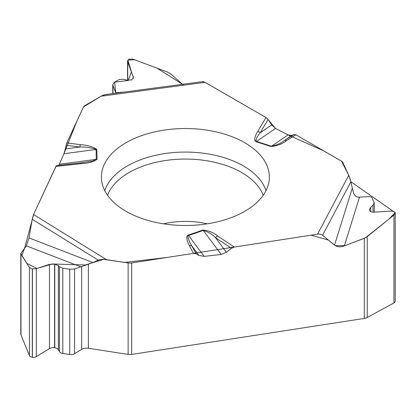 <?xml version="1.0" encoding="UTF-8"?>
<svg xmlns="http://www.w3.org/2000/svg" width="416" height="416" viewBox="0 0 416 416"><rect width="100%" height="100%" fill="white"/><g stroke="black" fill="none" stroke-linecap="round" stroke-linejoin="round"><path stroke-width="0.62" d="M105.399 94.578L101.124 96.2L205.036 82.347L266.001 117.546L268.086 119.548L271.742 124.888L275.569 128.445L288.044 134.945L271.487 146.229A4.087 1.617 107.7 0 0 271.138 146.536C277.285 145.886 282.36 143.941 286.364 140.707L295.854 134.784L341.125 160.914A6.817 3.936 180 0 1 342.888 162.682L348.743 175.292L317.559 234.172L320.003 234.151L322.052 234.853L334.516 245.159L352.305 188.063L353.538 192.832C354.208 195.291 355.883 196.742 358.55 197.189L369.335 196.612L370.906 196.929L371.977 197.683L374.244 202.836L373.006 205.166L370.734 207.267L369.429 209.721L369.923 211.068L371.051 211.858L373.084 212.202L392.106 211.047L395.034 212.228L395.2 212.924L393.952 215.025L367.224 236.652L367.224 317.491L393.952 302.936L393.952 215.025M170.81 73.944L182.494 84.302L157.097 68.193L134.571 59.758L127.816 60.128L131.466 71.75L128.17 80.48L114.608 82.191L115.82 93.189L112.762 84.744L114.202 82.425L119.262 79.503L123.713 79.217L127.067 80.236L131.914 79.846L133.427 77.402L127.717 62L127.546 61.136L128.804 59.207L132.761 59.088L167.95 72.249L170.81 73.944M205.036 82.347L202.368 81.656M288.044 134.945L291.871 135.382L293.966 134.503L295.854 134.784M367.224 317.491A6.817 3.936 0 0 1 364.312 318.427L131.664 354.416A6.817 3.936 0 0 1 128.133 354.416L88.39 348.27A6.817 3.936 0 0 0 81.666 349.372L74.568 353.714A4.909 2.834 180 0 1 69.732 354.51L62.821 353.439A4.909 2.834 180 0 1 59.436 351.598L58.354 349.726A5.179 2.99 0 0 0 54.782 347.781L54.584 347.75A5.179 2.99 0 0 0 49.478 348.587L36.338 356.632A3.978 2.298 180 0 1 32.412 357.276L32.292 357.256A3.978 2.298 180 0 1 29.448 355.566L20.982 334.927A6.817 3.936 0 0 1 20.8 334.022L20.8 253.516M364.312 318.427L364.312 238.295L344.318 245.918C340.335 247.291 337.064 247.036 334.516 245.159M226.444 252.299L215.556 237.723C212.425 234.38 208.328 231.951 203.268 230.438L221.213 254.452L226.444 252.299L231.431 248.295L234.281 247.057L317.559 234.172M221.213 254.452L204.173 256.391L198.942 255.419L196.082 253.776L193.497 253.365L189.358 245.653A4.087 3.188 -28.2 0 1 191.911 246.012L198.942 255.419M92.981 262.574L74.568 269.032L69.732 269.261L62.821 268.195L59.436 266.833L58.354 265.585L54.584 264.118L49.478 264.363L36.338 268.715L32.292 268.882L29.448 267.649L20.8 253.5L26.39 245.856L29.016 237.921L92.981 262.574L99.107 259.813L103.007 259.293L128.133 262.933A6.817 3.936 180 0 0 131.664 262.933L193.497 253.365M395.2 213.008L395.2 301.267A3.978 2.298 180 0 1 393.952 302.936M352.305 188.063L350.896 181.771L348.743 175.292M364.312 238.295L367.224 236.652M83.195 162.594L80.48 162.921A4.087 0.634 83.6 0 0 80.434 162.937L92.383 161.07L96.283 159.598L96.086 149.432C91.473 147.69 86.06 146.879 79.846 146.994L65.343 148.938L63.944 153.733L58.817 165.334L63.944 153.733L96.086 149.432A4.087 3.338 -1.7 0 1 96.798 149.375C92.747 146.63 87.292 145.064 80.434 144.68L66.804 142.896L83.372 107.193A6.817 3.936 180 0 1 85.134 105.43L101.124 96.2M29.016 237.921L32.214 219.258L33.561 214.521L106.293 259.553M56.638 165.594L55.874 166.442L33.561 214.521M65.343 148.938L66.804 142.896M163.649 130.182A83.98 48.485 180 0 1 269.261 179.41A83.98 48.485 180 0 1 185.385 225.498A83.98 48.485 180 0 1 101.509 179.41A83.98 48.485 180 0 1 163.649 130.182M268.086 119.548L260.172 132.772L256.838 137.483L255.83 140.785L256.506 141.435L271.487 146.229C276.728 145.122 281.034 143.203 284.404 140.473L291.871 135.382M271.742 124.888L260.172 132.772A4.087 3.156 -149.1 0 0 257.665 131.472L255.939 134.68L254.654 138.533L254.987 140.884L256.162 141.747A4.087 1.617 -72.3 0 1 256.506 141.435L275.569 128.445L288.038 134.95M286.364 140.707A4.087 2.449 -122 0 0 284.404 140.473L293.966 134.503M196.082 253.776L189.358 241.431L187.907 237.364L187.938 236.262L188.588 235.529A4.087 1.721 -109.1 0 0 188.219 235.128L202.904 230.032A4.087 1.721 -109.1 0 1 203.268 230.438L188.588 235.529L204.173 256.391M202.904 230.032C208.894 230.672 213.777 232.632 217.558 235.924A4.087 2.522 123.6 0 0 215.556 237.723L231.431 248.295M96.798 149.375L97.094 159.26A4.087 3.338 178.3 0 0 96.382 159.318L59.374 164.273M80.434 144.68A4.087 0.738 97.5 0 0 79.846 146.994L66.108 145.2M56.54 165.589L80.48 162.921A4.087 0.634 83.6 0 1 80.933 163.644L55.874 166.442M56.285 165.766L33.717 214.172L24.622 248.175L21.871 255.518L26.764 263.354L37.05 268.486L52.161 263.957L85.285 264.992L103.86 259.308L124.914 262.434L167.118 257.447L311.017 235.18L328.359 240.032L335.265 245.684L345.171 245.596L365.477 237.77L388.835 219.164L395.179 212.685L350.88 181.714M350.589 180.518L349.014 175.9M348.774 175.365L341.515 161.164L323.341 150.649L288.174 135.013M275.491 128.404L266.958 118.248M266.089 117.598L204.906 82.274M203.57 81.739L203.024 81.645M183.518 85.218L182.759 84.536M106.974 94.624L106.174 94.531M104.192 94.843L101.868 95.794M101.218 96.148L83.548 106.876L76.861 121.217L63.991 153.618M163.426 223.813A59.977 34.627 180 0 1 169.863 222.586A59.977 34.627 180 0 1 207.345 223.813M131.664 262.933L131.664 354.416M370.734 211.713L370.734 207.267M373.006 212.202L373.006 205.166M127.717 80.402L127.717 62M133.214 78.458L133.214 76.279M112.97 93.569L112.97 85.805M128.133 354.416L128.133 262.933M32.292 357.256L32.292 268.882M29.448 355.566L29.448 267.649M32.412 357.276L32.412 268.902M36.338 356.632L36.338 268.715M49.478 348.587L49.478 264.363M54.584 347.75L54.584 264.118M54.782 347.781L54.782 264.15M58.354 349.726L58.354 265.585M59.436 351.598L59.436 266.833M62.821 353.439L62.821 268.195M69.732 354.51L69.732 269.261M74.568 353.714L74.568 269.032M81.666 349.372L81.666 266.635M88.39 348.27L88.39 263.988M20.982 254.088L20.982 334.927M234.281 247.057L217.558 235.924M256.162 141.747L271.138 146.536M266.001 117.546L257.665 131.472M97.094 159.26C93.148 161.938 87.76 163.4 80.933 163.644M189.358 245.653L187.335 241.212L186.67 237.151L187.08 235.992L188.219 235.128M350.896 181.771L322.587 235.232M359.502 197.179L344.318 245.918M104.77 190.596A82.061 47.377 180 0 1 164.148 153.681A82.061 47.377 180 0 1 266.001 190.596M107.578 195.255A79.638 45.978 180 0 1 164.772 160.628A79.638 45.978 180 0 1 263.198 195.255M115.658 92.789L124.254 92.066M98.249 260.14L32.214 219.258M80.995 266.906L26.39 245.856M374.244 202.93L374.244 212.139M127.546 61.214L127.546 80.366M112.762 84.838L112.762 93.6M202.53 81.635L104.988 94.635"/></g></svg>
